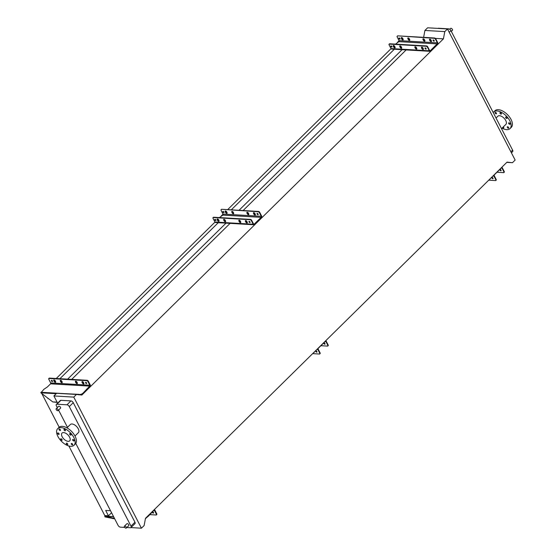<?xml version="1.0" encoding="UTF-8"?>
<svg xmlns="http://www.w3.org/2000/svg" width="556" height="556" viewBox="0 0 556 556"><rect width="100%" height="100%" fill="white"/><g stroke="black" fill="none" stroke-linecap="round" stroke-linejoin="round"><path stroke-width="0.83" d="M451.326 31.386L452.424 30.302A1.327 0.702 -134.6 0 0 452.223 29.134A1.327 0.702 -134.6 0 0 450.951 28.3A1.327 0.702 -134.6 0 0 450.568 28.419L449.707 29.266M124.822 526.032A1.327 0.702 -134.6 0 0 124.44 526.15A1.327 0.702 -134.6 0 0 124.641 527.324A1.327 0.702 -134.6 0 0 125.92 528.158A1.327 0.702 -134.6 0 0 126.302 528.04A1.327 0.702 -134.6 0 0 126.094 526.866A1.327 0.702 -134.6 0 0 124.822 526.032M124.44 526.15L126.872 523.759A1.327 0.702 45.4 0 1 127.254 523.641A1.327 0.702 45.4 0 1 128.526 524.475A1.327 0.702 45.4 0 1 128.728 525.642L126.302 528.04M57.678 410.717A1.327 0.702 45.4 0 1 56.406 409.883A1.327 0.702 45.4 0 1 56.205 408.716A1.327 0.702 45.4 0 1 56.587 408.59A1.327 0.702 45.4 0 1 57.859 409.431A1.327 0.702 45.4 0 1 58.06 410.599A1.327 0.702 45.4 0 1 57.678 410.717M58.06 410.599L60.493 408.201A1.327 0.702 -134.6 0 0 60.291 407.034A1.327 0.702 -134.6 0 0 59.012 406.2A1.327 0.702 -134.6 0 0 58.637 406.318L56.205 408.716M495.333 112.319A0.952 0.507 45.4 0 1 496.251 112.924A0.952 0.507 45.4 0 1 496.397 113.765A0.952 0.507 45.4 0 1 496.126 113.855A0.952 0.507 45.4 0 1 495.208 113.25A0.952 0.507 45.4 0 1 495.062 112.409A0.952 0.507 45.4 0 1 495.333 112.319M500.303 112.611A0.952 0.507 45.4 0 1 501.22 113.215A0.952 0.507 45.4 0 1 501.366 114.056A0.952 0.507 45.4 0 1 501.095 114.14A0.952 0.507 45.4 0 1 500.178 113.542A0.952 0.507 45.4 0 1 500.032 112.694A0.952 0.507 45.4 0 1 500.303 112.611M505.953 116.955A0.952 0.507 45.4 0 1 506.87 117.559A0.952 0.507 45.4 0 1 507.016 118.4A0.952 0.507 45.4 0 1 506.745 118.491A0.952 0.507 45.4 0 1 505.821 117.886A0.952 0.507 45.4 0 1 505.675 117.045A0.952 0.507 45.4 0 1 505.953 116.955M508.976 122.813A0.952 0.507 45.4 0 1 509.894 123.418A0.952 0.507 45.4 0 1 510.04 124.259A0.952 0.507 45.4 0 1 509.762 124.342A0.952 0.507 45.4 0 1 508.844 123.745A0.952 0.507 45.4 0 1 508.698 122.897A0.952 0.507 45.4 0 1 508.976 122.813M507.6 126.747A0.952 0.507 45.4 0 1 508.518 127.352A0.952 0.507 45.4 0 1 508.664 128.193A0.952 0.507 45.4 0 1 508.392 128.283A0.952 0.507 45.4 0 1 507.475 127.678A0.952 0.507 45.4 0 1 507.329 126.837A0.952 0.507 45.4 0 1 507.6 126.747M503.368 126.851A0.952 0.507 45.4 0 1 503.694 127.901A0.952 0.507 45.4 0 1 503.423 127.991A0.952 0.507 45.4 0 1 502.645 127.56M501.526 128.658L505.877 124.377A5.72 3.03 -134.6 0 0 505.001 119.318A5.72 3.03 -134.6 0 0 499.496 115.711A5.72 3.03 -134.6 0 0 497.849 116.225L496.035 118.011M502.047 128.151A11.648 6.172 -134.6 0 0 506.69 129.652A11.648 6.172 -134.6 0 0 510.04 128.603L511.318 127.338A11.648 6.172 -134.6 0 0 509.532 117.038A11.648 6.172 -134.6 0 0 498.315 109.685A11.648 6.172 -134.6 0 0 494.965 110.741L493.686 111.999A11.648 6.172 -134.6 0 0 493.221 112.569M510.04 128.603A11.648 6.172 -134.6 0 0 508.253 118.296A11.648 6.172 -134.6 0 0 497.036 110.95A11.648 6.172 -134.6 0 0 493.686 111.999M67.422 444.647A0.952 0.507 -134.6 0 0 67.7 444.564A0.952 0.507 -134.6 0 0 67.554 443.716A0.952 0.507 -134.6 0 0 66.637 443.118A0.952 0.507 -134.6 0 0 66.359 443.202A0.952 0.507 -134.6 0 0 66.505 444.049A0.952 0.507 -134.6 0 0 67.422 444.647M72.391 444.939A0.952 0.507 -134.6 0 0 72.669 444.849A0.952 0.507 -134.6 0 0 72.516 444.008A0.952 0.507 -134.6 0 0 71.599 443.41A0.952 0.507 -134.6 0 0 71.328 443.493A0.952 0.507 -134.6 0 0 71.474 444.334A0.952 0.507 -134.6 0 0 72.391 444.939M73.767 440.998A0.952 0.507 -134.6 0 0 74.038 440.915A0.952 0.507 -134.6 0 0 73.892 440.074A0.952 0.507 -134.6 0 0 72.975 439.469A0.952 0.507 -134.6 0 0 72.704 439.56A0.952 0.507 -134.6 0 0 72.85 440.401A0.952 0.507 -134.6 0 0 73.767 440.998M70.744 435.146A0.952 0.507 -134.6 0 0 71.015 435.056A0.952 0.507 -134.6 0 0 70.869 434.215A0.952 0.507 -134.6 0 0 69.952 433.617A0.952 0.507 -134.6 0 0 69.681 433.701A0.952 0.507 -134.6 0 0 69.827 434.542A0.952 0.507 -134.6 0 0 70.744 435.146M65.094 430.796A0.952 0.507 -134.6 0 0 65.372 430.712A0.952 0.507 -134.6 0 0 65.226 429.871A0.952 0.507 -134.6 0 0 64.308 429.267A0.952 0.507 -134.6 0 0 64.03 429.357A0.952 0.507 -134.6 0 0 64.176 430.198A0.952 0.507 -134.6 0 0 65.094 430.796M60.131 430.511A0.952 0.507 -134.6 0 0 60.402 430.42A0.952 0.507 -134.6 0 0 60.256 429.579A0.952 0.507 -134.6 0 0 59.339 428.982A0.952 0.507 -134.6 0 0 59.061 429.065A0.952 0.507 -134.6 0 0 59.207 429.906A0.952 0.507 -134.6 0 0 60.131 430.511M58.755 434.445A0.952 0.507 -134.6 0 0 59.026 434.361A0.952 0.507 -134.6 0 0 58.88 433.513A0.952 0.507 -134.6 0 0 57.963 432.915A0.952 0.507 -134.6 0 0 57.692 432.999A0.952 0.507 -134.6 0 0 57.838 433.847A0.952 0.507 -134.6 0 0 58.755 434.445M61.779 440.303A0.952 0.507 -134.6 0 0 62.05 440.213A0.952 0.507 -134.6 0 0 61.904 439.372A0.952 0.507 -134.6 0 0 60.986 438.774A0.952 0.507 -134.6 0 0 60.715 438.858A0.952 0.507 -134.6 0 0 60.861 439.699A0.952 0.507 -134.6 0 0 61.779 440.303M57.935 436.495A11.648 6.172 45.4 0 1 57.685 428.655A11.648 6.172 45.4 0 1 65.615 429.072A11.648 6.172 45.4 0 1 73.795 437.419A11.648 6.172 45.4 0 1 74.045 445.259A11.648 6.172 45.4 0 1 66.115 444.842A11.648 6.172 45.4 0 1 57.935 436.495M57.685 428.655L58.971 427.397A11.648 6.172 45.4 0 1 66.901 427.814A11.648 6.172 45.4 0 1 75.074 436.161A11.648 6.172 45.4 0 1 75.324 444.001L74.045 445.259M69.576 437.176A5.456 2.891 45.4 0 1 69.695 440.845A5.456 2.891 45.4 0 1 65.983 440.651A5.456 2.891 45.4 0 1 62.154 436.738A5.456 2.891 45.4 0 1 62.036 433.075A5.456 2.891 45.4 0 1 65.747 433.263A5.456 2.891 45.4 0 1 69.576 437.176M66.963 427.849L70.362 424.499A5.72 3.03 45.4 0 1 74.254 424.701A5.72 3.03 45.4 0 1 78.271 428.801A5.72 3.03 45.4 0 1 78.389 432.651L74.99 435.994M126.817 527.526L130.417 527.741A2.12 1.126 -134.6 0 0 131.028 527.547A2.12 1.126 -134.6 0 0 130.987 526.122L69.291 406.589A2.12 1.126 -134.6 0 0 66.97 404.81L56.948 404.219A2.12 1.126 -134.6 0 0 56.337 404.414A2.12 1.126 -134.6 0 0 56.385 405.838L57.303 407.624M58.575 410.092L67.478 427.342M75.783 443.431L118.081 525.371A2.12 1.126 -134.6 0 0 120.395 527.157L124.711 527.408M130.98 527.588L141.432 528.2L73.767 397.109L76.457 394.461L81.864 395.031L443.417 38.857L435.397 38.392M57.622 403.149L53.904 395.948L73.767 397.109M131.028 527.547L134.997 523.641A2.12 1.126 -134.6 0 0 134.948 522.216L73.253 402.683A2.12 1.126 -134.6 0 0 70.939 400.897L60.917 400.313A2.12 1.126 -134.6 0 0 60.305 400.508L56.337 404.414M443.417 38.857L444.786 31.609L447.476 28.961L515.141 160.052L512.451 162.699L507.044 162.13L145.491 518.303L144.122 525.552L141.432 528.2M111.554 512.736L108.434 515.808L105.668 510.45L110.526 510.735M68.868 445.988L104.792 515.593L108.434 515.808M41.936 393.808L59.172 427.21M402.134 37.759L401.703 38.176M399.104 40.741L397.297 42.52M391.056 48.671L227.654 209.64M226.063 211.21L225.632 211.627M223.032 214.192L221.225 215.971M214.984 222.122L56.253 378.49M54.599 380.123L54.231 380.478M394.336 49.234L231.289 209.855M218.265 222.685L59.888 378.705M48.094 398.409L47.684 398.103M402.078 49.686L239.031 210.307M226.014 223.137L67.637 379.157M48.344 398.596L47.927 398.569M406.603 49.477L243.104 210.543M230.08 223.373L71.703 379.394M53.904 395.948L56.594 393.3L76.457 394.461M506.801 162.373L512.451 162.699M423.616 37.349L424.923 30.448L444.786 31.609M424.923 30.448L427.613 27.8L447.476 28.961M511.409 152.831L512.674 151.586A2.12 1.126 -134.6 0 0 512.625 150.162L450.93 30.629A2.12 1.126 -134.6 0 0 448.609 28.842L438.587 28.259A2.12 1.126 -134.6 0 0 438.024 28.405M77.402 383.188A1.056 0.563 45.4 0 1 77.381 383.188A1.056 0.563 45.4 0 1 76.221 382.299L75.873 381.618A1.056 0.563 45.4 0 1 75.748 381.187M75.838 382.674A1.056 0.563 -134.6 0 0 76.999 383.564A1.056 0.563 -134.6 0 0 77.305 383.473A1.056 0.563 -134.6 0 0 77.277 382.757L76.93 382.076A1.056 0.563 -134.6 0 0 76.186 381.319A1.056 0.563 -134.6 0 0 75.463 381.284A1.056 0.563 -134.6 0 0 75.484 381.993L75.838 382.674L76.221 382.299M83.963 383.57A1.056 0.563 45.4 0 1 83.942 383.57A1.056 0.563 45.4 0 1 82.781 382.681L82.434 382A1.056 0.563 45.4 0 1 82.309 381.569M82.399 383.056A1.056 0.563 -134.6 0 0 83.56 383.946A1.056 0.563 -134.6 0 0 83.866 383.855A1.056 0.563 -134.6 0 0 83.838 383.14L83.49 382.458A1.056 0.563 -134.6 0 0 82.747 381.701A1.056 0.563 -134.6 0 0 82.024 381.666A1.056 0.563 -134.6 0 0 82.045 382.375L82.399 383.056L82.781 382.681M62.258 382.306A1.056 0.563 45.4 0 1 62.237 382.306A1.056 0.563 45.4 0 1 61.077 381.409L60.729 380.728A1.056 0.563 45.4 0 1 60.604 380.304M60.694 381.791A1.056 0.563 -134.6 0 0 61.855 382.681A1.056 0.563 -134.6 0 0 62.161 382.584A1.056 0.563 -134.6 0 0 62.14 381.875L61.785 381.194A1.056 0.563 -134.6 0 0 61.042 380.436A1.056 0.563 -134.6 0 0 60.319 380.394A1.056 0.563 -134.6 0 0 60.347 381.11L60.694 381.791L61.077 381.409M55.697 381.923A1.056 0.563 45.4 0 1 55.676 381.923A1.056 0.563 45.4 0 1 54.516 381.027L54.168 380.346A1.056 0.563 45.4 0 1 54.043 379.915M54.134 381.409A1.056 0.563 -134.6 0 0 55.294 382.299A1.056 0.563 -134.6 0 0 55.6 382.201A1.056 0.563 -134.6 0 0 55.579 381.492L55.225 380.811A1.056 0.563 -134.6 0 0 54.481 380.054A1.056 0.563 -134.6 0 0 53.758 380.012A1.056 0.563 -134.6 0 0 53.786 380.728L54.134 381.409L54.516 381.027M51.625 380.332A0.764 0.41 45.4 0 1 52.361 380.818A0.764 0.41 45.4 0 1 52.479 381.499A0.764 0.41 45.4 0 1 52.257 381.562A0.764 0.41 45.4 0 1 51.52 381.082A0.764 0.41 45.4 0 1 51.402 380.401A0.764 0.41 45.4 0 1 51.625 380.332M85.798 382.326A0.764 0.41 45.4 0 1 86.541 382.813A0.764 0.41 45.4 0 1 86.653 383.494A0.764 0.41 45.4 0 1 86.437 383.557A0.764 0.41 45.4 0 1 85.693 383.077A0.764 0.41 45.4 0 1 85.575 382.396A0.764 0.41 45.4 0 1 85.798 382.326M87.924 381.562A1.056 0.563 -134.6 0 0 86.764 380.672L87.146 380.297A1.056 0.563 45.4 0 1 88.307 381.187L87.924 381.562L89.808 385.218A0.632 0.466 -86.7 0 1 89.69 386.107L84.422 391.674L84.679 392.188L86.882 389.645L86.618 389.137M86.764 380.672L49.088 378.476A1.056 0.563 -134.6 0 0 48.782 378.567A1.056 0.563 -134.6 0 0 48.81 379.282L50.693 382.938A0.632 0.466 93.3 0 1 50.575 383.828L47.503 386.851L43.896 389.311L40.859 392.807L52.792 401.925L57.087 402.12M78.917 394.857L78.653 394.343L61.362 393.467A1.272 0.931 93.3 0 0 61.264 393.572M78.653 394.343C80.62 394.816 82.434 394.03 84.102 391.994L84.422 391.674M57.226 402.377L52.792 401.925M88.307 381.187L90.197 384.842A1.272 0.931 -86.7 0 1 89.954 386.622L86.882 389.645M84.102 391.994L84.359 392.501L84.679 392.188M84.359 392.501L80.842 394.92M52.535 381.173A0.764 0.41 45.4 0 1 51.729 380.353M86.715 383.167A0.764 0.41 45.4 0 1 85.902 382.347M87.146 380.297L49.47 378.094L49.088 378.476M48.782 378.567L49.171 378.191A1.056 0.563 45.4 0 1 49.47 378.094M393.453 45.502A1.056 0.563 -134.6 0 0 393.572 45.988L393.926 46.669A1.056 0.563 -134.6 0 0 395.087 47.566A1.056 0.563 -134.6 0 0 395.17 47.559M393.606 46.989A1.056 0.563 -134.6 0 0 394.767 47.879A1.056 0.563 -134.6 0 0 395.073 47.781A1.056 0.563 -134.6 0 0 395.045 47.072L394.697 46.391A1.056 0.563 -134.6 0 0 393.954 45.634A1.056 0.563 -134.6 0 0 393.231 45.592A1.056 0.563 -134.6 0 0 393.252 46.308L393.606 46.989L393.926 46.669M400.014 45.884A1.056 0.563 -134.6 0 0 400.139 46.37L400.487 47.051A1.056 0.563 -134.6 0 0 401.647 47.948A1.056 0.563 -134.6 0 0 401.731 47.948M400.167 47.371A1.056 0.563 -134.6 0 0 401.328 48.261A1.056 0.563 -134.6 0 0 401.634 48.163A1.056 0.563 -134.6 0 0 401.613 47.455L401.258 46.773A1.056 0.563 -134.6 0 0 400.515 46.016A1.056 0.563 -134.6 0 0 399.792 45.974A1.056 0.563 -134.6 0 0 399.82 46.69L400.167 47.371L400.487 47.051M415.158 46.767A1.056 0.563 -134.6 0 0 415.276 47.26L415.631 47.934A1.056 0.563 -134.6 0 0 416.791 48.831A1.056 0.563 -134.6 0 0 416.875 48.831M415.311 48.254A1.056 0.563 -134.6 0 0 416.472 49.143A1.056 0.563 -134.6 0 0 416.771 49.046A1.056 0.563 -134.6 0 0 416.75 48.337L416.402 47.656A1.056 0.563 -134.6 0 0 415.659 46.899A1.056 0.563 -134.6 0 0 414.936 46.857A1.056 0.563 -134.6 0 0 414.957 47.573L415.311 48.254L415.631 47.934M421.719 47.149A1.056 0.563 -134.6 0 0 421.837 47.642L422.192 48.323A1.056 0.563 -134.6 0 0 423.352 49.213A1.056 0.563 -134.6 0 0 423.436 49.213M421.872 48.636A1.056 0.563 -134.6 0 0 423.033 49.526A1.056 0.563 -134.6 0 0 423.338 49.435A1.056 0.563 -134.6 0 0 423.311 48.719L422.963 48.038A1.056 0.563 -134.6 0 0 422.219 47.281A1.056 0.563 -134.6 0 0 421.497 47.246A1.056 0.563 -134.6 0 0 421.517 47.955L421.872 48.636L422.192 48.323M401.515 37.558A1.056 0.563 -134.6 0 0 401.64 38.051L401.988 38.725A1.056 0.563 -134.6 0 0 403.149 39.622A1.056 0.563 -134.6 0 0 403.232 39.622M402.829 39.935A1.056 0.563 45.4 0 1 401.668 39.045L401.321 38.364A1.056 0.563 45.4 0 1 401.293 37.648A1.056 0.563 45.4 0 1 402.016 37.69A1.056 0.563 45.4 0 1 402.759 38.447L403.114 39.128A1.056 0.563 45.4 0 1 403.135 39.837A1.056 0.563 45.4 0 1 402.829 39.935M408.076 37.94A1.056 0.563 -134.6 0 0 408.201 38.433L408.549 39.108A1.056 0.563 -134.6 0 0 409.709 40.004A1.056 0.563 -134.6 0 0 409.793 40.004M409.39 40.317A1.056 0.563 45.4 0 1 408.229 39.427L407.882 38.746A1.056 0.563 45.4 0 1 407.854 38.03A1.056 0.563 45.4 0 1 408.577 38.072A1.056 0.563 45.4 0 1 409.32 38.83L409.675 39.511A1.056 0.563 45.4 0 1 409.696 40.22A1.056 0.563 45.4 0 1 409.39 40.317M423.22 38.823A1.056 0.563 -134.6 0 0 423.338 39.316L423.693 39.997A1.056 0.563 -134.6 0 0 424.853 40.887A1.056 0.563 -134.6 0 0 424.937 40.887M424.534 41.2A1.056 0.563 45.4 0 1 423.373 40.31L423.019 39.629A1.056 0.563 45.4 0 1 422.998 38.92A1.056 0.563 45.4 0 1 423.721 38.955A1.056 0.563 45.4 0 1 424.464 39.712L424.812 40.393A1.056 0.563 45.4 0 1 424.84 41.109A1.056 0.563 45.4 0 1 424.534 41.2M429.781 39.205A1.056 0.563 -134.6 0 0 429.899 39.698L430.254 40.38A1.056 0.563 -134.6 0 0 431.414 41.269A1.056 0.563 -134.6 0 0 431.498 41.269M431.095 41.582A1.056 0.563 45.4 0 1 429.934 40.692L429.579 40.011A1.056 0.563 45.4 0 1 429.559 39.302A1.056 0.563 45.4 0 1 430.281 39.337A1.056 0.563 45.4 0 1 431.025 40.095L431.373 40.776A1.056 0.563 45.4 0 1 431.4 41.492A1.056 0.563 45.4 0 1 431.095 41.582M391.09 45.912A0.764 0.41 45.4 0 1 391.834 46.398A0.764 0.41 45.4 0 1 391.952 47.072A0.764 0.41 45.4 0 1 391.73 47.142A0.764 0.41 45.4 0 1 390.993 46.662A0.764 0.41 45.4 0 1 390.875 45.981A0.764 0.41 45.4 0 1 391.09 45.912M425.27 47.906A0.764 0.41 45.4 0 1 426.007 48.393A0.764 0.41 45.4 0 1 426.125 49.067A0.764 0.41 45.4 0 1 425.91 49.136A0.764 0.41 45.4 0 1 425.166 48.657A0.764 0.41 45.4 0 1 425.048 47.976A0.764 0.41 45.4 0 1 425.27 47.906M399.159 37.968A0.764 0.41 45.4 0 1 399.896 38.454A0.764 0.41 45.4 0 1 400.014 39.135A0.764 0.41 45.4 0 1 399.792 39.205A0.764 0.41 45.4 0 1 399.055 38.718A0.764 0.41 45.4 0 1 398.937 38.037A0.764 0.41 45.4 0 1 399.159 37.968A0.764 0.41 45.4 0 0 400.084 38.885M433.332 39.962A0.764 0.41 45.4 0 1 434.076 40.449A0.764 0.41 45.4 0 1 434.187 41.13A0.764 0.41 45.4 0 1 433.972 41.2A0.764 0.41 45.4 0 1 433.228 40.713A0.764 0.41 45.4 0 1 433.11 40.032A0.764 0.41 45.4 0 1 433.332 39.962M397.373 36.161A1.056 0.563 45.4 0 1 397.47 35.938A1.056 0.563 45.4 0 1 397.769 35.841L434.618 37.996A1.056 0.563 45.4 0 1 435.779 38.885L437.662 42.541A1.272 0.931 -86.7 0 1 437.426 44.32L430.573 51.062A1.272 0.931 -86.7 0 1 429.281 50.798L427.397 47.142A1.056 0.563 -134.6 0 0 426.237 46.252L426.556 45.939A1.056 0.563 45.4 0 1 427.717 46.829L429.6 50.485A0.744 0.542 93.3 0 0 430.358 50.638L437.204 43.896A0.744 0.542 93.3 0 0 437.343 42.854L435.459 39.198A1.056 0.563 -134.6 0 0 434.299 38.308L434.618 37.996M397.769 35.841L434.299 38.308M434.264 40.88A0.764 0.41 45.4 0 1 433.36 39.969M389.304 44.105A1.056 0.563 45.4 0 1 389.408 43.882A1.056 0.563 45.4 0 1 389.707 43.785L389.388 44.105A1.056 0.563 -134.6 0 0 389.082 44.195A1.056 0.563 -134.6 0 0 389.11 44.911L390.993 48.567A1.272 0.931 93.3 0 0 391.688 49.081L429.976 51.312M389.388 44.105L426.237 46.252M389.707 43.785L426.556 45.939M391.125 45.912A0.764 0.41 -134.6 0 0 392.022 46.829M425.298 47.906A0.764 0.41 -134.6 0 0 426.195 48.824M397.45 36.161A1.056 0.563 -134.6 0 0 397.151 36.251A1.056 0.563 -134.6 0 0 397.172 36.967L399.055 40.623A0.744 0.542 -86.7 0 1 398.916 41.658L398.895 41.686A1.056 0.452 152.7 0 1 398.235 42.117L395.531 44.126M393.989 45.648L393.599 46.037M489.836 179.081A1.056 0.563 -134.6 0 0 489.905 179.095A1.056 0.563 -134.6 0 0 490.211 178.997A1.056 0.563 -134.6 0 0 490.302 178.622M500.205 169.524A0.764 0.41 45.4 0 1 500.949 170.011A0.764 0.41 45.4 0 1 501.06 170.692A0.764 0.41 45.4 0 1 500.845 170.761A0.764 0.41 45.4 0 1 500.101 170.275A0.764 0.41 45.4 0 1 499.983 169.594A0.764 0.41 45.4 0 1 500.205 169.524M492.143 177.468A0.764 0.41 45.4 0 1 492.88 177.955A0.764 0.41 45.4 0 1 492.998 178.636A0.764 0.41 45.4 0 1 492.783 178.705A0.764 0.41 45.4 0 1 492.039 178.219A0.764 0.41 45.4 0 1 491.921 177.538A0.764 0.41 45.4 0 1 492.143 177.468M501.741 167.356A1.272 0.931 -86.7 0 1 502.346 167.856L504.229 171.512A1.056 0.563 45.4 0 1 504.25 172.221A1.056 0.563 45.4 0 1 504.028 172.318M501.137 170.442A0.764 0.41 45.4 0 1 500.233 169.531M496.974 172.249L503.625 172.631A1.056 0.563 -134.6 0 0 503.931 172.541A1.056 0.563 -134.6 0 0 503.91 171.825L502.026 168.169A0.744 0.542 93.3 0 0 501.269 168.016L494.423 174.758A0.744 0.542 93.3 0 0 494.277 175.8L496.167 179.456A1.056 0.563 45.4 0 1 496.188 180.165A1.056 0.563 45.4 0 1 495.966 180.262M492.171 177.475A0.764 0.41 -134.6 0 0 493.068 178.386M488.724 180.179L495.563 180.575A1.056 0.563 -134.6 0 0 495.869 180.478A1.056 0.563 -134.6 0 0 495.848 179.769L493.957 176.113A1.272 0.931 -86.7 0 1 493.811 175.161M152.775 511.909A0.764 0.41 -134.6 0 0 153.588 512.729M152.671 511.888A0.764 0.41 -134.6 0 0 152.448 511.958A0.764 0.41 -134.6 0 0 152.566 512.639A0.764 0.41 -134.6 0 0 153.31 513.125A0.764 0.41 -134.6 0 0 153.525 513.056A0.764 0.41 -134.6 0 0 153.414 512.375A0.764 0.41 -134.6 0 0 152.671 511.888M154.269 509.657A1.272 0.931 93.3 0 1 154.874 510.158L156.757 513.813L156.375 514.189L154.492 510.533A0.632 0.466 93.3 0 0 153.838 510.401L148.57 515.968L148.334 515.502M156.375 514.189A1.056 0.563 45.4 0 1 156.396 514.905A1.056 0.563 45.4 0 1 156.09 514.995L149.731 514.627M145.436 518.616L148.57 515.968M114.689 518.811L105.598 517.038L105.564 516.406L104.834 516.197L105.258 515.62M113.605 516.705L104.834 516.197L104.869 516.823L105.598 517.038M114.355 518.164L113.035 518.088L113.076 518.713M113.035 518.088L105.564 516.406M104.834 516.197L113.535 516.566M156.396 514.905L156.785 514.522A1.056 0.563 -134.6 0 0 156.757 513.813M217.382 218.953A1.056 0.563 -134.6 0 0 217.507 219.439L217.855 220.12A1.056 0.563 -134.6 0 0 219.015 221.017A1.056 0.563 -134.6 0 0 219.099 221.01M217.535 220.44A1.056 0.563 -134.6 0 0 218.696 221.33A1.056 0.563 -134.6 0 0 219.001 221.232A1.056 0.563 -134.6 0 0 218.981 220.523L218.626 219.842A1.056 0.563 -134.6 0 0 217.882 219.085A1.056 0.563 -134.6 0 0 217.16 219.043A1.056 0.563 -134.6 0 0 217.187 219.759L217.535 220.44L217.855 220.12M223.943 219.335A1.056 0.563 -134.6 0 0 224.068 219.822L224.415 220.503A1.056 0.563 -134.6 0 0 225.576 221.399A1.056 0.563 -134.6 0 0 225.66 221.399M224.096 220.822A1.056 0.563 -134.6 0 0 225.256 221.712A1.056 0.563 -134.6 0 0 225.562 221.615A1.056 0.563 -134.6 0 0 225.541 220.906L225.187 220.225A1.056 0.563 -134.6 0 0 224.443 219.467A1.056 0.563 -134.6 0 0 223.72 219.425A1.056 0.563 -134.6 0 0 223.748 220.141L224.096 220.822L224.415 220.503M239.087 220.218A1.056 0.563 -134.6 0 0 239.205 220.711L239.56 221.385A1.056 0.563 -134.6 0 0 240.72 222.282A1.056 0.563 -134.6 0 0 240.804 222.282M239.24 221.705A1.056 0.563 -134.6 0 0 240.4 222.595A1.056 0.563 -134.6 0 0 240.699 222.497A1.056 0.563 -134.6 0 0 240.678 221.788L240.331 221.107A1.056 0.563 -134.6 0 0 239.587 220.35A1.056 0.563 -134.6 0 0 238.865 220.308A1.056 0.563 -134.6 0 0 238.885 221.024L239.24 221.705L239.56 221.385M245.648 220.6A1.056 0.563 -134.6 0 0 245.766 221.093L246.12 221.774A1.056 0.563 -134.6 0 0 247.281 222.664A1.056 0.563 -134.6 0 0 247.364 222.664M245.801 222.087A1.056 0.563 -134.6 0 0 246.961 222.977A1.056 0.563 -134.6 0 0 247.267 222.886A1.056 0.563 -134.6 0 0 247.239 222.171L246.892 221.49A1.056 0.563 -134.6 0 0 246.148 220.732A1.056 0.563 -134.6 0 0 245.425 220.697A1.056 0.563 -134.6 0 0 245.446 221.406L245.801 222.087L246.12 221.774M225.444 211.009A1.056 0.563 -134.6 0 0 225.569 211.502L225.917 212.177A1.056 0.563 -134.6 0 0 227.077 213.073A1.056 0.563 -134.6 0 0 227.161 213.073M226.758 213.386A1.056 0.563 45.4 0 1 225.597 212.496L225.25 211.815A1.056 0.563 45.4 0 1 225.222 211.099A1.056 0.563 45.4 0 1 225.945 211.141A1.056 0.563 45.4 0 1 226.688 211.899L227.043 212.58A1.056 0.563 45.4 0 1 227.063 213.289A1.056 0.563 45.4 0 1 226.758 213.386M232.005 211.391A1.056 0.563 -134.6 0 0 232.13 211.885L232.477 212.559A1.056 0.563 -134.6 0 0 233.638 213.455A1.056 0.563 -134.6 0 0 233.722 213.455M233.318 213.768A1.056 0.563 45.4 0 1 232.158 212.879L231.81 212.197A1.056 0.563 45.4 0 1 231.789 211.482A1.056 0.563 45.4 0 1 232.505 211.523A1.056 0.563 45.4 0 1 233.249 212.281L233.603 212.962A1.056 0.563 45.4 0 1 233.624 213.671A1.056 0.563 45.4 0 1 233.318 213.768M247.149 212.274A1.056 0.563 -134.6 0 0 247.267 212.767L247.622 213.448A1.056 0.563 -134.6 0 0 248.782 214.338A1.056 0.563 -134.6 0 0 248.866 214.338M248.462 214.651A1.056 0.563 45.4 0 1 247.302 213.761L246.947 213.08A1.056 0.563 45.4 0 1 246.927 212.371A1.056 0.563 45.4 0 1 247.649 212.406A1.056 0.563 45.4 0 1 248.393 213.163L248.74 213.845A1.056 0.563 45.4 0 1 248.768 214.56A1.056 0.563 45.4 0 1 248.462 214.651M253.71 212.656A1.056 0.563 -134.6 0 0 253.835 213.15L254.182 213.831A1.056 0.563 -134.6 0 0 255.343 214.72A1.056 0.563 -134.6 0 0 255.426 214.72M255.023 215.033A1.056 0.563 45.4 0 1 253.863 214.143L253.508 213.462A1.056 0.563 45.4 0 1 253.487 212.753A1.056 0.563 45.4 0 1 254.21 212.788A1.056 0.563 45.4 0 1 254.954 213.546L255.301 214.227A1.056 0.563 45.4 0 1 255.329 214.943A1.056 0.563 45.4 0 1 255.023 215.033M215.019 219.363A0.764 0.41 45.4 0 1 215.763 219.849A0.764 0.41 45.4 0 1 215.881 220.523A0.764 0.41 45.4 0 1 215.659 220.593A0.764 0.41 45.4 0 1 214.922 220.113A0.764 0.41 45.4 0 1 214.804 219.432A0.764 0.41 45.4 0 1 215.019 219.363M249.199 221.357A0.764 0.41 45.4 0 1 249.936 221.844A0.764 0.41 45.4 0 1 250.054 222.518A0.764 0.41 45.4 0 1 249.839 222.588A0.764 0.41 45.4 0 1 249.095 222.108A0.764 0.41 45.4 0 1 248.977 221.427A0.764 0.41 45.4 0 1 249.199 221.357M223.088 211.419A0.764 0.41 45.4 0 1 223.825 211.905A0.764 0.41 45.4 0 1 223.943 212.587A0.764 0.41 45.4 0 1 223.72 212.656A0.764 0.41 45.4 0 1 222.984 212.17A0.764 0.41 45.4 0 1 222.866 211.488A0.764 0.41 45.4 0 1 223.088 211.419M257.261 213.414A0.764 0.41 45.4 0 1 258.005 213.9A0.764 0.41 45.4 0 1 258.123 214.581A0.764 0.41 45.4 0 1 257.901 214.651A0.764 0.41 45.4 0 1 257.157 214.164A0.764 0.41 45.4 0 1 257.039 213.483A0.764 0.41 45.4 0 1 257.261 213.414M221.302 209.612A1.056 0.563 45.4 0 1 221.399 209.39A1.056 0.563 45.4 0 1 221.705 209.292L258.547 211.447A1.056 0.563 45.4 0 1 259.708 212.336L261.591 215.992A1.272 0.931 -86.7 0 1 261.355 217.771L254.502 224.513A1.272 0.931 -86.7 0 1 253.209 224.249L251.326 220.593A1.056 0.563 -134.6 0 0 250.165 219.703L250.485 219.391A1.056 0.563 45.4 0 1 251.646 220.28L253.529 223.936A0.744 0.542 93.3 0 0 254.287 224.089L261.132 217.347A0.744 0.542 93.3 0 0 261.271 216.305L259.388 212.649A1.056 0.563 -134.6 0 0 258.227 211.76L258.547 211.447M221.705 209.292L258.227 211.76M224.012 212.336A0.764 0.41 45.4 0 1 223.116 211.426M258.192 214.331A0.764 0.41 45.4 0 1 257.289 213.421M213.233 217.556A1.056 0.563 45.4 0 1 213.337 217.333A1.056 0.563 45.4 0 1 213.636 217.236L213.316 217.556A1.056 0.563 -134.6 0 0 213.017 217.646A1.056 0.563 -134.6 0 0 213.038 218.362L214.922 222.018A1.272 0.931 93.3 0 0 215.617 222.532L253.904 224.763M213.316 217.556L250.165 219.703M213.636 217.236L250.485 219.391M215.054 219.363A0.764 0.41 -134.6 0 0 215.95 220.28M249.227 221.357A0.764 0.41 -134.6 0 0 250.13 222.275M221.378 209.612A1.056 0.563 -134.6 0 0 221.079 209.702A1.056 0.563 -134.6 0 0 221.1 210.418L222.984 214.074A0.744 0.542 -86.7 0 1 222.845 215.109L222.824 215.137A1.056 0.452 152.7 0 1 222.164 215.568L219.46 217.577M217.917 219.099L217.528 219.488M313.765 352.532A1.056 0.563 -134.6 0 0 313.834 352.546A1.056 0.563 -134.6 0 0 314.14 352.448A1.056 0.563 -134.6 0 0 314.23 352.073M324.134 342.976A0.764 0.41 45.4 0 1 324.878 343.462A0.764 0.41 45.4 0 1 324.996 344.143A0.764 0.41 45.4 0 1 324.774 344.213A0.764 0.41 45.4 0 1 324.03 343.726A0.764 0.41 45.4 0 1 323.912 343.045A0.764 0.41 45.4 0 1 324.134 342.976A0.764 0.41 45.4 0 0 325.065 343.893M316.072 350.919A0.764 0.41 45.4 0 1 316.809 351.406A0.764 0.41 45.4 0 1 316.927 352.087A0.764 0.41 45.4 0 1 316.711 352.156A0.764 0.41 45.4 0 1 315.968 351.67A0.764 0.41 45.4 0 1 315.85 350.989A0.764 0.41 45.4 0 1 316.072 350.919M325.67 340.807A1.272 0.931 -86.7 0 1 326.275 341.308L328.158 344.963A1.056 0.563 45.4 0 1 328.179 345.672A1.056 0.563 45.4 0 1 327.957 345.769M320.902 345.7L327.553 346.082A1.056 0.563 -134.6 0 0 327.859 345.992A1.056 0.563 -134.6 0 0 327.838 345.276L325.955 341.62A0.744 0.542 93.3 0 0 325.197 341.467L318.352 348.216A0.744 0.542 93.3 0 0 318.213 349.251L320.096 352.907A1.056 0.563 45.4 0 1 320.117 353.616A1.056 0.563 45.4 0 1 319.895 353.713M316.1 350.926A0.764 0.41 -134.6 0 0 317.003 351.837M312.653 353.63L319.491 354.026A1.056 0.563 -134.6 0 0 319.797 353.929A1.056 0.563 -134.6 0 0 319.776 353.22L317.886 349.564A1.272 0.931 -86.7 0 1 317.74 348.612M56.948 404.219L60.917 400.313M130.987 526.122L134.948 522.216M69.291 406.589L73.253 402.683M66.97 404.81L70.939 400.897M448.609 28.842L447.816 29.621M450.93 30.629L449.213 32.324M512.625 150.162L510.908 151.851M89.808 385.218L50.693 382.938M89.69 386.107L50.575 383.828M61.362 393.467L40.949 392.279M56.184 393.704L40.859 392.807M55.739 402.322L55.315 402.071M53.786 380.728L54.168 380.346M60.347 381.11L60.729 380.728M82.045 382.375L82.434 382M75.484 381.993L75.873 381.618M390.993 48.567L429.281 50.798M429.677 50.596L430.358 50.638M398.916 41.658L437.204 43.896M399.055 40.623L437.343 42.854M501.164 168.12L502.026 168.169M492.908 176.05L493.957 176.113M154.492 510.533L153.748 510.491M148.25 516.288L147.986 515.773M214.922 222.018L253.209 224.249M253.605 224.047L254.287 224.089M222.845 215.109L261.132 217.347M222.984 214.074L261.271 216.305M325.093 341.572L325.955 341.62M316.844 349.502L317.886 349.564"/></g></svg>
